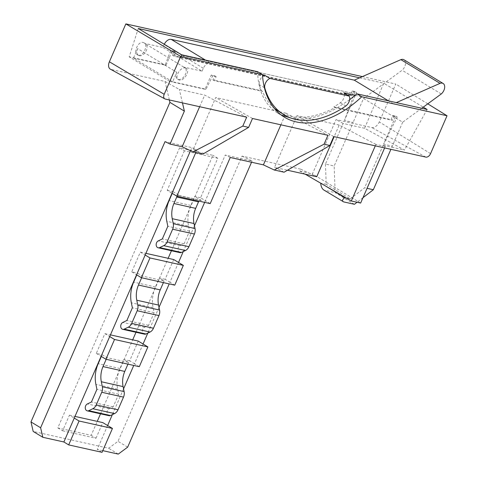 <?xml version="1.0" encoding="UTF-8"?>
<svg xmlns="http://www.w3.org/2000/svg" width="478" height="478" viewBox="0 0 478 478"><rect width="100%" height="100%" fill="white"/><g stroke="black" fill="none" stroke-linecap="round" stroke-linejoin="round"><path stroke-width="0.36" stroke-dasharray="2.39 1.79" d="M350.266 198.866L351.778 197.701L326.127 182.166L326.205 184.299L350.266 198.866L346.036 197.922M172.654 81.78L133.487 58.065L137.604 48.595L176.776 72.309L172.654 81.78L205.152 89.022L211.24 75.022L214.724 75.799L212.931 79.916L261.454 90.724A93.897 59.439 121.2 0 1 259.369 84.666A6.823 4.32 121.2 0 1 262.589 76.396M351.826 125.385L343.12 123.449L325.452 164.074L334.158 166.015L351.981 125.469L353.123 122.404L344.417 120.468L355.178 91.555L356.612 92.421L344.417 120.468M421.721 108.273L402.697 122.195L363.525 98.48L353.123 122.404M402.697 122.195L390.902 149.321M362.975 197.713L357.066 202.272M354.437 204.297L335.15 192.622L334.158 166.015M326.205 184.299L320.702 183.194M325.452 164.074L326.127 182.166L312.439 173.878L336.046 119.584L371.735 127.53A7.349 4.649 -58.8 0 0 379.311 121.926L395.784 84.044L362.384 76.599M343.7 201.907L324.413 190.232L335.15 192.622M324.413 190.232L323.684 189.927M355.166 95.343L393.472 103.881L396.34 102.615M278.889 111.697C294.334 120.366 313.072 118.998 335.09 107.604L333.865 106.863A93.897 59.439 121.2 0 0 340.384 102.716A6.823 4.32 121.2 0 0 343.706 92.792M333.865 106.863L391.088 119.614L392.88 115.491L395.778 116.142L383.589 144.183L392.289 146.125M137.604 48.595A6.823 4.32 121.2 0 0 138.423 55.4A6.823 4.32 121.2 0 0 145.653 51.803A6.823 4.32 121.2 0 0 145.491 43.725A6.823 4.32 121.2 0 0 144.643 43.384L162.92 47.459L164.175 44.573A6.823 4.32 -58.8 0 1 164.307 44.281M176.776 72.309A6.823 4.32 121.2 0 0 177.589 79.121A6.823 4.32 121.2 0 0 184.825 75.518A6.823 4.32 121.2 0 0 184.663 67.44A6.823 4.32 121.2 0 0 183.815 67.105L202.092 71.174L162.92 47.459M403.952 59.756A6.823 4.32 -58.8 0 1 402.106 70.242L363.525 98.48M133.487 58.065L165.986 65.307L172.068 51.301L175.551 52.078L173.765 56.195L180.726 57.748L181.801 55.281L352.991 93.419L353.708 91.776L356.612 92.421M202.092 71.174L203.347 68.294A6.823 4.32 -58.8 0 1 210.386 63.09L262.464 74.693M360.645 203.066L351.778 197.701L364.624 187.788L367.056 188.332M384.623 147.923L385.256 146.471L383.105 145.294L391.811 147.236M383.105 145.294L364.624 187.788M441.278 93.957L402.106 70.242M393.472 103.881L388.5 100.87M274.48 108.554C269.275 104.186 265.338 98.492 262.679 91.465L261.454 90.724M345.809 106.002L340.384 102.716M264.412 87.719L259.369 84.666M325.691 186.091L320.696 183.068M180.726 57.748L351.874 95.869L352.949 93.395L181.801 55.281M180.684 57.724L181.76 55.251M181.652 54.785L169.78 81.415L205.875 89.458L212.674 75.888L216.158 76.665L214.156 80.657L260.791 91.047C258.813 85.209 257.767 78.762 257.642 71.712M185.333 68.025L186.175 68.36C191.021 70.905 182.96 82.754 178.485 79.659C174.088 77.418 180.457 66.591 185.333 68.025M281.225 115.013L277.861 113.202C269.891 108.303 264.203 100.918 260.791 91.047L262.679 91.465M335.09 107.604L336.978 108.022C320.589 117.11 305.454 120.528 291.58 118.269M392.88 115.491L394.314 116.363L397.218 117.008L383.589 144.183M391.088 119.614L392.313 120.354L394.314 116.363M212.931 79.916L214.156 80.657M349.645 99.717L336.978 108.022L392.313 120.354M427.123 109.474L404.46 150.038L364.6 128.283L383.732 83.202L423.263 107.144M391.751 147.206L404.46 150.038M395.778 116.142L397.218 117.008M305.215 174.189L299.855 171.076L300.686 169.164L242.035 156.097L118.018 441.319L108.631 448.262L33.191 431.455M169.349 99.956L165.041 81.481L111.177 69.477A7.349 4.649 -58.8 0 1 110.376 69.179M299.855 171.076L312.439 173.878M171.441 250.741L212.931 155.32L179.567 147.887L57.808 427.906L91.178 435.339L97.249 421.375M100.535 413.811L132.699 339.84M135.991 332.276L168.154 258.305M359.605 77.824L383.732 83.202M427.774 103.84L395.784 84.044M169.78 81.415L129.174 56.828L138.262 28.507M211.24 75.022L212.674 75.888M205.152 89.022L205.875 89.458M214.724 75.799L216.158 76.665M385.256 146.471L375.923 144.392L375.29 145.844M102.788 450.652L97.237 449.416L102.059 452.331M118.275 454.1L108.631 448.262M165.041 81.481L179.316 89.44L204.715 95.098L246.684 117.188M182.453 102.878L179.316 89.44M284.099 172.205L274.575 167.366L287.475 170.24M230.259 157.489L225.24 155.033L205.385 200.688L210.206 203.61M242.035 156.097L252.079 161.008L225.24 155.033M300.686 169.164L316.729 176.752M127.656 447.157L118.018 441.319M252.079 161.008L251.548 162.233M204.656 202.373L205.385 200.688L200.563 197.773L217.753 158.242L184.383 150.803L179.567 147.887M184.383 150.803L167.198 190.34L172.014 193.255M136.78 274.922L137.544 273.165L131.743 271.874L140.341 252.103L145.157 255.025M131.743 271.874L136.565 274.79M101.33 356.457L102.095 354.7L96.293 353.403L104.885 333.638L109.707 336.56M96.293 353.403L101.115 356.325M57.808 427.906L62.63 430.821L69.435 415.173L74.257 418.095M62.63 430.821L95.994 438.26L91.178 435.339M217.753 158.242L212.931 155.32M95.994 438.26L102.8 422.612M138.256 341.077L129.657 360.842L134.479 363.758L133.75 365.443M123.557 388.877L112.36 414.635M173.705 259.542L165.113 279.307L169.935 282.223L169.2 283.908M159.013 307.342L147.81 333.1M183.265 251.565L194.462 225.807M375.923 144.392L339.201 125.063L334.152 136.678M339.201 125.063L296.963 115.652L274.575 167.366M107.622 425.528L97.237 449.416M178.527 262.458L169.935 282.223L174.751 285.145M143.077 343.993L134.479 363.758L139.301 366.68M190.507 150.725L191.869 147.594L165.03 141.613M202.857 154.101L193.333 149.261L196.894 150.056L191.869 147.594M199.649 106.708L204.715 95.098M280.891 124.812L285.964 113.202L215.721 97.548L193.333 149.261M195.813 152.53L196.894 150.056M140.341 252.103L145.892 253.34M165.113 279.307L159.305 278.011L155.41 286.979A27.3 20.668 -77.4 0 0 153.109 307.659L154.137 312.666L148.634 325.327L144.583 327.257A3.639 2.754 -77.4 0 0 142.474 330.979A3.639 2.754 -77.4 0 0 144.487 334.17M137.544 273.165L142.366 276.081L164.127 280.933L159.305 278.011M104.885 333.638L110.436 334.875M129.657 360.842L123.856 359.546L119.96 368.514A27.3 20.668 -77.4 0 0 117.654 389.194L118.687 394.201L113.178 406.862L109.133 408.792A3.639 2.754 -77.4 0 0 107.024 412.514A3.639 2.754 -77.4 0 0 109.032 415.705M102.095 354.7L106.917 357.616L128.678 362.467L123.856 359.546M69.435 415.173L74.986 416.41M200.563 197.773L194.761 196.476L190.859 205.444A27.3 20.668 -77.4 0 0 188.559 226.124L166.798 221.272M167.198 190.34L173 191.63L172.235 193.387M173 191.63L179.626 195.645A2.731 2.067 102.6 0 0 179.148 195.448L200.909 200.3A2.731 2.067 -77.4 0 0 198.968 201.107M200.909 200.3A2.731 2.067 -77.4 0 1 201.387 200.491L194.761 196.476M163.398 282.612L164.127 280.933M142.366 276.081L141.637 277.766M127.943 364.146L128.678 362.467M106.917 357.616L106.182 359.301M188.559 226.124L189.593 231.131L184.084 243.792L180.039 245.722A3.639 2.754 -77.4 0 0 177.924 249.444A3.639 2.754 -77.4 0 0 179.937 252.635M177.207 196.255A2.731 2.067 102.6 0 1 179.148 195.448M148.634 325.327L126.873 320.475M154.137 312.666L132.376 307.814M113.178 406.862L91.418 402.01M118.687 394.201L96.926 389.349M184.084 243.792L162.323 238.94M189.593 231.131L167.832 226.279M333.734 136.583L296.963 115.652M252.486 118.484L215.721 97.548M285.964 113.202L327.926 135.292M355.178 91.555L352.274 90.904L353.708 91.776M352.274 90.904L350.691 95.152L351.874 95.869M350.691 95.152L172.54 55.454L173.765 56.195M138.381 55.203C143.292 56.655 148.497 45.129 143.98 42.811L143.125 42.464C138.214 41.012 133.009 52.544 137.527 54.856L138.381 55.203M172.54 55.454L174.117 51.212L170.634 50.435L165.263 64.871L129.174 56.828M364.6 128.283L351.981 125.469M170.634 50.435L172.068 51.301M165.263 64.871L165.986 65.307M174.117 51.212L175.551 52.078M343.12 123.449L336.046 119.584M183.815 67.105L144.643 43.384M210.386 63.09L205.409 60.079M203.347 68.294L164.175 44.573M430.559 153.641L379.311 121.926M425.868 157.113L371.735 127.53M165.304 99.06L111.177 69.477M155.41 286.979L133.649 282.134M119.96 368.514L98.193 363.668M190.859 205.444L169.098 200.599M201.387 200.491L179.626 195.645M153.109 307.659L131.348 302.807M117.654 389.194L95.893 384.342M144.583 327.257L122.822 322.411M109.133 408.792L87.372 403.946M180.039 245.722L158.278 240.876M277.861 113.202L284.44 117.188M186.175 68.36L184.663 67.44M145.491 43.725L143.98 42.811M178.485 79.659L177.589 79.121M138.423 55.4L137.527 54.862"/><path stroke-width="0.72" d="M390.902 149.321L373.33 189.73L362.975 197.713M357.066 202.272L354.437 204.297L343.7 201.907L323.684 189.927C321.963 188.673 320.971 186.426 320.702 183.194M349.131 96.078L269.927 78.428A6.823 4.32 121.2 0 0 264.794 87.946A93.897 59.439 121.2 0 0 283.878 114.714A93.897 59.439 121.2 0 0 345.809 106.002A6.823 4.32 121.2 0 0 349.131 96.078L343.706 92.792L355.166 95.343M396.34 102.615L440.047 83.357A6.823 4.32 -58.8 0 1 443.124 83.477A6.823 4.32 -58.8 0 1 441.278 93.957L421.721 108.273M164.307 44.281A6.823 4.32 -58.8 0 1 171.214 39.369L354.3 80.161L400.875 59.636A6.823 4.32 -58.8 0 1 403.952 59.756L443.124 83.477M262.464 74.693L264.501 75.148A6.823 4.32 121.2 0 0 262.589 76.396M367.056 188.332L373.33 189.73M343.073 201.668C341.997 200.796 342.559 199.451 344.752 197.635L346.036 197.922M440.047 83.357L400.875 59.636M388.5 100.87L354.3 80.161M269.927 78.428L264.501 75.148M283.878 114.714L274.48 108.554M264.794 87.946L264.412 87.719M344.752 197.635L325.691 186.091M242.8 126.09L246.684 117.188L165.304 99.06A4.553 2.88 -58.8 0 1 164.808 98.874A4.553 2.88 -58.8 0 1 164.193 94.291L180.666 56.41L262.458 74.634A95.714 60.587 121.2 0 0 284.44 117.188A95.714 60.587 121.2 0 0 361.756 96.759L447.032 115.76L430.559 153.641A4.553 2.88 -58.8 0 1 425.868 157.113L333.734 136.583L329.874 145.491L324.042 144.195L327.926 135.292L252.486 118.484L248.632 127.393L202.857 154.101L192.998 151.902L242.8 126.09L248.632 127.393M262.458 74.634L257.642 71.712L181.652 54.785L138.262 28.507L359.605 77.824M291.58 118.269L281.225 115.013M423.263 107.144L427.123 109.474L356.935 93.837L349.645 99.717M356.935 93.837L361.756 96.759M30.968 421.925L33.191 431.455L42.835 437.292L40.612 427.762L30.968 421.925L169.911 102.376L169.349 99.956M164.808 98.874L110.376 69.179A7.349 4.649 -58.8 0 1 109.378 61.787L125.851 23.9L362.384 76.599M97.249 421.375L100.535 413.811M132.699 339.84L135.991 332.276M168.154 258.305L171.441 250.741M447.032 115.76L427.774 103.84M180.666 56.41L125.851 23.9M375.29 145.844L351.312 200.987L305.215 174.189M384.623 147.923L360.645 203.066L351.312 200.987M251.548 162.233L127.656 447.157L118.275 454.1L102.788 450.652M74.986 416.41L102.8 422.612L112.444 428.449L102.059 452.331L68.689 444.899L63.867 441.977L42.835 437.292M40.612 427.762L165.03 141.613L170.054 144.075L184.377 111.129L169.911 102.376M184.377 111.129L182.453 102.878M329.874 145.491L284.099 172.205L274.247 170.007L324.042 144.195M63.867 441.977L172.014 193.255L176.836 196.177L210.206 203.61L230.259 157.489L263.396 164.874L274.247 170.007M334.152 136.678L316.729 176.752L287.475 170.24M133.75 365.443L123.557 388.877M112.36 414.635L107.622 425.528M110.436 334.875L138.256 341.077L147.893 346.914L114.529 339.476L109.707 336.56M169.2 283.908L159.013 307.342M147.81 333.1L143.077 343.993M145.892 253.34L173.705 259.542L178.527 262.458L183.265 251.565M194.462 225.807L204.656 202.373M112.444 428.449L79.073 421.01L68.689 444.899M74.257 418.095L79.073 421.01M172.014 193.255L190.507 150.725M170.054 144.075L182.154 146.77L192.998 151.902M182.154 146.77L199.649 106.708M263.396 164.874L280.891 124.812M176.836 196.177L195.813 152.53M145.157 255.025L149.978 257.947L183.349 265.38L174.751 285.145L141.386 277.712L149.978 257.947M178.527 262.458L183.349 265.38M122.727 329.324L144.487 334.17A3.639 2.754 -77.4 0 0 145.969 333.979L150.014 332.049A7.278 5.509 -77.4 0 0 153.456 328.243L158.959 315.582A7.278 5.509 -77.4 0 0 159.574 310.067L158.541 305.06L136.78 300.214L137.813 305.221A7.278 5.509 102.6 0 1 137.198 310.736L131.695 323.397A7.278 5.509 102.6 0 1 128.253 327.197L124.208 329.133A3.639 2.754 102.6 0 1 122.727 329.324A3.639 2.754 102.6 0 1 120.713 326.133A3.639 2.754 102.6 0 1 122.822 322.411L126.873 320.475L132.376 307.814L131.348 302.807A27.3 20.668 102.6 0 1 133.649 282.134L136.78 274.922M136.565 274.79L141.386 277.712M87.271 410.859L109.032 415.705A3.639 2.754 -77.4 0 0 110.514 415.513L114.565 413.584A7.278 5.509 -77.4 0 0 118 409.777L123.509 397.116A7.278 5.509 -77.4 0 0 124.119 391.601L123.091 386.594L101.33 381.749L102.358 386.756A7.278 5.509 102.6 0 1 101.742 392.271L96.239 404.932A7.278 5.509 102.6 0 1 92.804 408.732L88.753 410.668A3.639 2.754 102.6 0 1 87.271 410.859A3.639 2.754 102.6 0 1 85.257 407.668A3.639 2.754 102.6 0 1 87.372 403.946L91.418 402.01L96.926 389.349L95.893 384.342A27.3 20.668 102.6 0 1 98.193 363.668L101.33 356.457M101.115 356.325L105.931 359.247L139.301 366.68L147.893 346.914M172.235 193.387L169.098 200.599A27.3 20.668 102.6 0 0 166.798 221.272L167.832 226.279L162.323 238.94L158.278 240.876A3.639 2.754 102.6 0 0 156.163 244.599A3.639 2.754 102.6 0 0 158.176 247.789A3.639 2.754 102.6 0 0 159.658 247.598L163.709 245.662A7.278 5.509 102.6 0 0 167.145 241.862L172.648 229.201A7.278 5.509 102.6 0 0 173.263 223.686L172.235 218.679A20.022 15.159 102.6 0 1 173.92 203.514L176.746 197.02A2.731 2.067 102.6 0 1 177.207 196.255M105.931 359.247L114.529 339.476M158.541 305.06A20.022 15.159 -77.4 0 1 160.232 289.901L163.398 282.612M136.78 300.214A20.022 15.159 102.6 0 1 138.471 285.049L141.637 277.766M123.091 386.594A20.022 15.159 -77.4 0 1 124.776 371.436L127.943 364.146M101.33 381.749A20.022 15.159 102.6 0 1 103.015 366.584L106.182 359.301M198.968 201.107A2.731 2.067 -77.4 0 0 198.507 201.871L195.681 208.366A20.022 15.159 -77.4 0 0 193.996 223.525L195.024 228.532L173.263 223.686M158.176 247.789L179.937 252.635A3.639 2.754 -77.4 0 0 181.419 252.444L185.47 250.514A7.278 5.509 -77.4 0 0 188.906 246.708L194.415 234.047A7.278 5.509 -77.4 0 0 195.024 228.532M205.409 60.079L171.214 39.369M164.193 94.291L109.378 61.787M160.232 289.901L138.471 285.049M124.776 371.436L103.015 366.584M198.507 201.871L176.746 197.02M159.574 310.067L137.813 305.221M158.959 315.582L137.198 310.736M153.456 328.243L131.695 323.397M150.014 332.049L128.253 327.197M145.969 333.979L124.208 329.133M124.119 391.601L102.358 386.756M123.509 397.116L101.742 392.271M118 409.777L96.239 404.932M114.565 413.584L92.804 408.732M110.514 415.513L88.753 410.668M193.996 223.525L172.235 218.679M194.415 234.047L172.648 229.201M188.906 246.708L167.145 241.862M185.47 250.514L163.709 245.662M181.419 252.444L159.658 247.598M195.681 208.366L173.92 203.514"/></g></svg>
